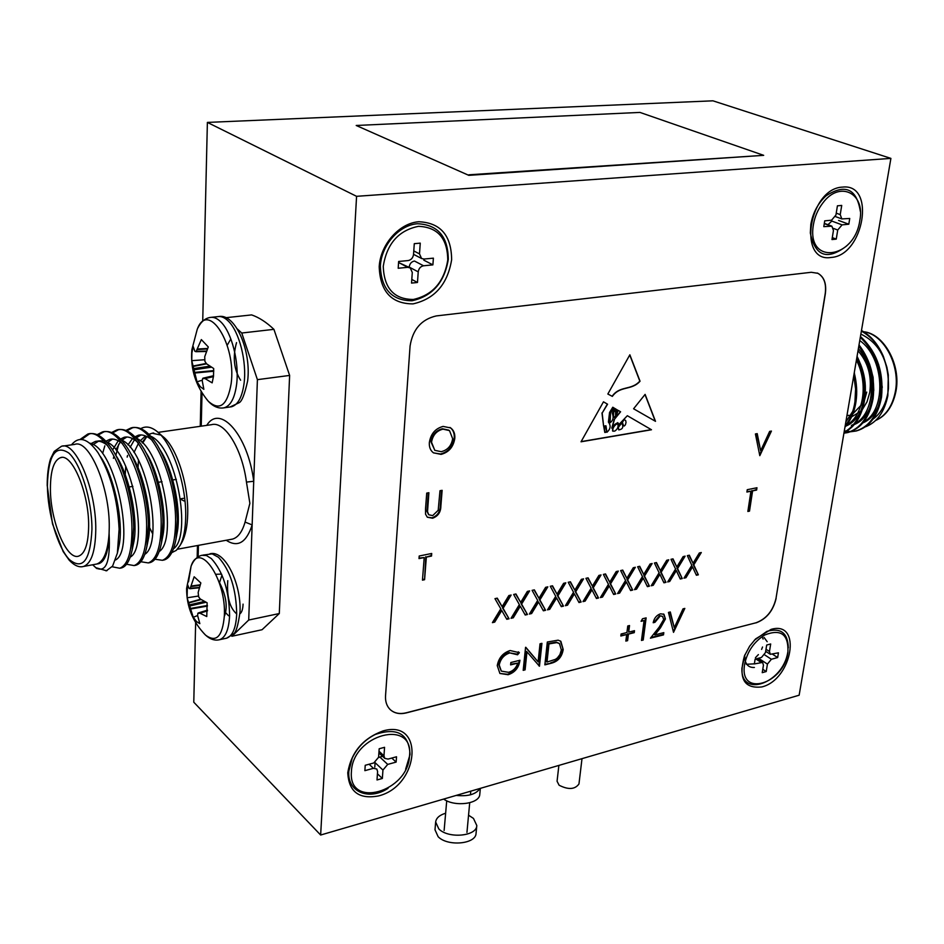 <?xml version="1.0" encoding="UTF-8"?>
<svg xmlns="http://www.w3.org/2000/svg" width="944" height="944" viewBox="0 0 944 944"><rect width="100%" height="100%" fill="white"/><g stroke="black" fill="none" stroke-linecap="round" stroke-linejoin="round"><path stroke-width="1.42" d="M558.872 765.419L557.066 781.243L559.108 785.231C568.359 789.927 574.979 789.503 578.967 783.957L582 758.657M468.554 815.203L473.475 818.424L476.803 825.552C476.803 836.337 448.317 838.933 438.807 828.915L435.656 822.023C436.222 817.988 439.55 815.061 445.639 813.232M476.803 825.552L476.059 833.304C476.047 844.137 447.621 846.768 438.134 836.703L434.995 829.776L435.656 822.023M409.519 755.825C408.351 791.922 348.065 809.35 351.416 771.696C352.655 734.184 414.18 718.36 409.519 755.825C408.351 791.922 348.065 809.35 351.416 771.696C352.655 734.184 414.18 718.36 409.519 755.825M377.588 771.531L377.01 779.956L382.355 778.47L382.945 770.056L387.713 764.404L396.126 762.091L396.527 756.769L388.09 759.07L384.786 758.386L383.96 755.825L384.562 747.318L379.181 748.757L378.579 757.277L373.789 762.964L365.222 765.289L364.868 770.658L373.423 768.322L376.786 769.006L377.588 771.531L377.01 779.956L382.355 778.47L382.945 770.056L387.713 764.404L396.126 762.091L396.527 756.769L388.09 759.07L384.786 758.386L383.96 755.825L384.562 747.318L379.181 748.757L378.579 757.277L373.789 762.964L365.222 765.289L364.868 770.658L373.423 768.322L376.786 769.006L377.588 771.531M391.784 758.067L396.126 762.091L391.784 758.067M379.842 757.041L382.556 756.309L379.842 757.041L387.713 764.404L379.842 757.041L378.556 757.572L379.842 757.041M375.098 762.658L382.945 770.056L375.098 762.658L374.792 767.118L375.098 762.658M377.435 773.797L382.355 778.47L377.435 773.797M447.763 260.107C444.14 281.985 432.671 295.106 413.342 299.46C394.085 299.366 384.055 288.321 383.264 266.326C386.851 243.717 398.592 230.383 418.475 226.324C437.768 227.138 447.527 238.407 447.763 260.107M412.28 272.462L411.549 283.094L417.472 282.48L418.227 271.872C418.77 268.438 420.54 266.409 423.561 265.783L432.895 264.875L433.39 258.16L424.045 259.045L421.579 258.503L419.502 253.889L420.257 243.139L414.286 243.67L413.531 254.443C413 257.889 411.206 259.93 408.162 260.568L398.639 261.476L398.191 268.261L407.702 267.329L410.239 267.907L412.28 272.462M398.569 262.55L409.767 267.659M423.773 260.131L432.895 264.875M409.153 267.329L409.177 267.069C409.708 263.659 411.466 261.653 414.475 261.028L423.561 265.783M411.796 279.424L417.472 282.48M859.831 220.318C854.627 259.305 806.778 265.535 813.291 225.427L813.386 224.802C814.731 216.731 817.87 209.474 822.802 203.019C839.582 180.162 865.436 193.013 859.831 220.318M833.446 230.454L831.983 239.564L836.254 239.115L837.729 230.017L842.072 224.873L848.798 224.212L849.742 218.465L841.824 218.925L840.231 214.618L841.718 205.426L837.422 205.816L835.936 215.02L831.57 220.2L824.726 220.849L823.805 226.654L831.853 226.171L833.446 230.454M838.567 220.436L848.798 224.212M827.935 224.707L831.841 221.073L842.072 224.873M832.301 237.605L836.254 239.115M787.898 652.493C783.732 684.424 738.916 697.64 744.58 664.576L744.615 664.316C747.259 651.572 753.937 641.814 764.652 635.029C781.018 628.539 788.759 634.356 787.898 652.493M763.436 665.201L762.233 672.659L766.221 671.55L767.425 664.104L771.378 659.266L777.655 657.543L778.434 652.823L770.292 654.298L769.466 651.49L770.682 643.973L766.681 645.047L765.466 652.575L761.489 657.437L755.117 659.172L754.362 663.927L762.622 662.428L763.436 665.201M772.77 654.369L777.655 657.543M758.351 659.62L758.575 658.228M762.776 669.272L766.221 671.55M479.941 788.488C476.059 794.317 468.177 796.618 456.282 795.403M480.354 788.358L479.788 794.246C479.764 803.863 454.973 807.273 443.645 799.084M624.161 419.525L622.379 422.393L623.441 425.508L624.267 426.015L625.388 424.859L626.037 422.464L625.683 420.552L623.949 419.407L622.167 422.263L623.677 425.862M842.555 187.101C808.737 188.352 797.302 263.305 831.204 257.441C863.843 255.612 876.197 183.112 842.555 187.101M418.794 221.746C399.253 223.114 380.408 244.437 379.205 266.727C380.125 291.436 391.406 303.826 413.035 303.885C434.7 298.977 447.574 284.262 451.633 259.73C451.409 235.375 440.459 222.713 418.794 221.746M383.075 730.916C362.968 738.279 351.203 752.215 347.77 772.699C348.761 791.792 359.003 799.544 378.509 795.934C419.49 785.939 425.048 718.797 383.075 730.916M771.13 629.365L755.637 638.899L749.63 646.192L744.438 655.938C738.243 678.547 744.049 688.884 761.832 686.937C792.323 679.692 802.471 620.137 771.13 629.365M890.9 158.391L356.572 196.317L320.641 835.027L799.143 695.209L890.9 158.391L712.932 100.819L207.385 122.413L202.724 321.172M356.572 196.317L207.385 122.413M356.207 125.481L468.814 175.348L763.684 155.335L639.949 112.419L356.207 125.481L468.814 175.348M645.118 394.38L633.589 408.776L655.502 421.331L645.118 394.38M614.402 419.75L611.889 428.234C613.234 425.532 615.228 423.691 617.872 422.711L618.91 424.564L627.347 415.714L651.49 429.756L581.032 441.792L603.476 401.814L607.57 404.209L602.178 413.059L603.605 426.122L605.954 425.815L606.921 432.305C610.591 428.977 611.098 425.591 608.42 422.121L609.541 412.528L612.774 407.23L614.249 408.091L610.556 412.811L610.048 422.747C613.175 420.564 613.919 417.401 612.267 413.248L615.134 408.599L615.972 409.094L613.612 412.316L613.506 415.985L614.379 417.614L615.582 415.915L615.547 411.324L616.892 409.625L616.609 414.829L618.19 410.38L620.597 411.785L614.178 419.62L611.806 428.116M660.104 616.102L654.947 622.308L653.201 622.733C654.133 618.167 656.564 615.193 660.505 613.812L663.951 614.273L665.426 618.957L660.47 627.819L654.865 634.887L663.809 632.633L663.502 634.887L650.428 638.179L659.136 627.205L663.679 619.559L662.617 616.456L659.514 615.7L654.357 621.907L654.947 622.308M621.081 634.002L626.922 632.551L627.76 625.966L629.53 625.542L628.692 632.114L634.498 630.675L634.25 632.657L628.444 634.108L627.607 640.657L625.837 641.094L626.674 634.545L620.833 635.996L621.081 634.002M525.1 669.862L523.188 670.346L525.56 647.336L538.104 661.85L540.027 643.796L541.927 643.336L539.472 666.228L526.964 651.82L525.1 669.862L523.247 669.744M691.81 565.314L687.338 555.65L689.332 555.202L693.049 563.273L699.327 552.972L701.298 552.535L693.781 564.866L698.359 574.813L696.401 575.274L692.53 566.907L685.958 577.704L683.975 578.153L691.81 565.314M659.113 572.76L654.428 563.013L656.469 562.553L660.375 570.695L666.724 560.264L668.741 559.804L661.142 572.3L665.957 582.342L663.939 582.814L659.88 574.365L653.224 585.304L651.195 585.776L659.113 572.76M625.565 580.407L620.645 570.565L622.733 570.093L626.828 578.318L633.271 567.733L635.336 567.273L627.642 579.935L632.692 590.071L630.627 590.543L626.368 582.023L619.63 593.103L617.541 593.587L625.565 580.407M591.109 588.254L585.941 578.318L588.088 577.834L592.395 586.13L598.909 575.415L601.045 574.943L593.245 587.77L598.543 598L596.431 598.484L591.959 589.882L585.127 601.116L582.991 601.611L591.109 588.254M555.721 596.313L550.293 586.283L552.511 585.799L557.019 594.165L563.615 583.309L565.81 582.826L557.916 595.817L563.485 606.142L561.302 606.65L556.606 597.965L549.703 609.34L547.496 609.848L555.721 596.313M519.353 604.597L513.666 594.472L515.931 593.965L520.675 602.425L527.354 591.416L529.608 590.909L521.607 604.089L527.46 614.509L525.218 615.028L520.286 606.26L513.288 617.801L511.034 618.32L519.353 604.597M750.928 491.21L746.893 492.036L747.247 489.7L756.97 487.741L756.616 490.066L752.592 490.88L749.512 511.117L747.86 511.471L750.928 491.21L746.964 491.541M759.802 455.669L755.412 433.957L757.218 433.626L760.663 450.76L769.643 431.396L771.425 431.078L759.802 455.669M429.343 442.618C430.688 433.921 435.267 428.517 443.09 426.417L450.677 427.927C453.769 430.263 455.15 433.744 454.807 438.37C453.427 446.972 448.848 452.306 441.072 454.383L433.402 452.801C430.429 450.512 429.072 447.114 429.343 442.618M390.521 709.876C394.675 713.345 399.902 714.325 406.215 712.803L755.884 622.816C766.339 618.969 773.053 610.792 776.027 598.272L825.221 293.619C826.496 283.601 824.018 276.816 817.764 273.253L817.221 273.017M425.532 508.816L426.723 493.098L428.895 492.709L427.526 511.707L428.788 514.775L432.694 515.601L438.193 510.291L439.987 490.715L442.134 490.325L440.883 505.96C440.836 512.108 438.075 516.191 432.612 518.221L427.325 517.229L425.543 514.185L425.532 508.816M424.21 557.55L419.006 558.6L419.207 556.004L431.715 553.479L431.514 556.063L426.346 557.113L424.588 579.699L422.464 580.147L424.21 557.55L419.053 558.057M500.804 608.833L494.963 598.661L497.264 598.142L502.125 606.638L508.851 595.558L511.129 595.039L503.081 608.314L509.064 618.78L506.798 619.299L501.748 610.497L494.715 622.108L492.414 622.639L500.804 608.833M537.667 600.431L532.109 590.354L534.351 589.858L538.977 598.272L545.608 587.333L547.827 586.838L539.885 599.924L545.585 610.296L543.378 610.803L538.576 602.083L531.614 613.541L529.395 614.06L537.667 600.431M573.539 592.254L568.241 582.271L570.424 581.787L574.825 590.13L581.386 579.333L583.545 578.861L575.698 591.77L581.126 602.036L578.979 602.543L574.4 593.894L567.533 605.198L565.362 605.706L573.539 592.254M608.455 584.301L603.405 574.412L605.529 573.94L609.73 582.2L616.208 571.557L618.308 571.085L610.556 583.829L615.736 594L613.647 594.496L609.281 585.929L602.496 597.08L600.384 597.576L608.455 584.301M642.451 576.56L637.648 566.754L639.713 566.294L643.714 574.483L650.109 563.969L652.151 563.521L644.504 576.088L649.437 586.177L647.395 586.649L643.242 578.165L636.539 589.174L634.474 589.658L642.451 576.56M675.562 569.02L670.995 559.308L673.001 558.86L676.813 566.966L683.137 556.594L685.12 556.146L677.568 568.559L682.264 578.554L680.27 579.014L676.317 570.613L669.697 581.48L667.691 581.941L675.562 569.02M510.138 650.522L519.377 652.693L517.548 654.794L509.843 652.918C504.072 654.794 500.532 658.829 499.223 665.024L501.311 671.113L508.509 672.329C513.099 671.09 516.179 668.01 517.784 663.101L510.61 664.883L510.846 662.523L519.943 660.257C518.893 667.668 514.952 672.494 508.108 674.724L499.895 673.461L497.252 665.603C498.692 657.862 502.987 652.835 510.138 650.522M551.343 663.231L544.865 664.859L547.331 642.014L558.14 640.174L560.854 641.318L563.202 649.496C561.987 656.882 558.034 661.461 551.343 663.231L544.924 664.269M641.07 621.317L642.51 618.757L646.133 617.872L643.23 640.008L641.483 640.445L644.079 620.586L641.07 621.317M673.52 632.35L668.458 612.42L670.299 611.972L674.276 627.689L683.008 608.856L684.825 608.42L673.52 632.35M612.125 396.268C619.901 385.305 631.276 390.71 639.82 381.105L640.044 381.223C631.501 390.828 620.114 385.423 612.349 396.386L607.842 394.026L612.349 396.386M640.044 381.223L629.86 354.802L607.842 394.026M201.084 391.217L200.258 426.299M197.449 545.538L197.178 557.515M195.644 622.509L193.78 702.206L320.641 835.027M776.027 598.272L825.351 293.667C826.625 283.66 824.147 276.863 817.893 273.312L811.274 272.285L436.305 315.921C421.496 319.296 412.752 329.338 410.074 346.023L385.541 695.763C385.211 701.522 386.733 706.088 390.108 709.499C394.297 713.345 399.701 714.478 406.321 712.897L755.884 622.816M776.145 598.343C773.16 610.862 766.457 619.04 756.002 622.887M449.958 427.455L450.087 427.549C453.179 429.886 454.56 433.367 454.217 437.992L454.807 438.37M454.217 437.992C452.837 446.595 448.258 451.928 440.494 453.993L441.072 454.383M440.494 453.993L433.544 452.896M448.789 430.145L442.394 428.765C435.951 430.417 432.14 434.783 430.96 441.875L434.865 450.394M452.66 438.712L449.497 430.606L442.984 429.142C436.541 430.794 432.718 435.172 431.538 442.252L434.783 450.335L441.202 451.68C447.645 450.099 451.456 445.78 452.66 438.712M442.394 428.765L442.984 429.142M428.281 492.815L426.948 511.306L427.526 511.707M426.948 511.306L428.635 514.657M441.509 490.443L440.305 505.559C440.258 511.707 437.497 515.79 432.033 517.808L432.612 518.221M432.033 517.808L427.254 517.182M756.663 433.733L760.663 450.76M770.564 431.231L759.625 454.807M431.101 553.597L431.514 556.063M430.936 555.65L426.346 557.113M425.779 556.689L424.588 579.699M424.033 579.262L422.511 579.581M756.274 487.883L756.616 490.066M755.991 489.712L752.592 490.88M751.967 490.526L748.899 510.775L749.512 511.117M748.899 510.775L747.943 510.975M496.969 598.213L502.125 606.638M510.173 595.263L502.515 607.889L503.081 608.314M502.515 607.889L509.064 618.78M508.497 618.344L506.515 618.804M494.715 622.108L494.137 621.683L501.181 610.072L501.748 610.497M494.137 621.683L492.815 621.99M515.625 594.036L520.675 602.425M528.64 591.133L521.041 603.664L521.607 604.089M521.041 603.664L527.46 614.509M526.882 614.084L524.947 614.532M513.288 617.801L512.722 617.364L519.719 605.847L520.286 606.26M512.722 617.364L511.424 617.671M534.033 589.929L538.977 598.272M546.871 587.05L539.307 599.511L539.885 599.924M539.307 599.511L545.585 610.296M545.007 609.871L543.119 610.32M531.614 613.541L531.047 613.116L537.997 601.67L538.576 602.083M531.047 613.116L529.785 613.411M552.181 585.87L557.019 594.165M564.842 583.038L557.326 595.404L557.916 595.817M557.326 595.404L563.485 606.142M562.895 605.729L561.043 606.154M549.703 609.34L549.125 608.927L556.028 597.552L556.606 597.965M549.125 608.927L547.886 609.21M570.082 581.858L574.825 590.13M582.578 579.073L575.108 591.357L575.698 591.77M575.108 591.357L581.126 602.036M580.548 601.635L578.731 602.06M567.533 605.198L566.955 604.785L573.81 593.493L574.4 593.894M566.955 604.785L565.751 605.069M587.746 577.917L592.395 586.13M600.077 575.156L592.655 587.369L593.245 587.77M592.655 587.369L598.543 598M597.953 597.587L596.171 598M585.127 601.116L584.548 600.703L591.369 589.481L591.959 589.882M584.548 600.703L583.38 600.974M605.175 574.023L609.73 582.2M617.341 571.297L609.966 583.427L610.556 583.829M609.966 583.427L615.736 594M615.146 593.611L613.399 594.012M602.496 597.08L601.906 596.679L608.679 585.528L609.281 585.929M601.906 596.679L600.762 596.938M622.379 570.176L626.828 578.318M634.368 567.486L627.052 579.533L627.642 579.935M627.052 579.533L632.692 590.071M632.102 589.67L630.391 590.071M619.63 593.103L619.04 592.702L625.778 581.622L626.368 582.023M619.04 592.702L617.919 592.962M639.348 566.376L643.714 574.483M651.183 563.733L643.902 575.698L644.504 576.088M643.902 575.698L649.437 586.177M648.835 585.787L647.159 586.177M636.539 589.174L635.937 588.785L642.64 577.775L643.242 578.165M635.937 588.785L634.852 589.032M656.092 562.636L660.375 570.695M667.774 560.028L660.54 571.911L661.142 572.3M660.54 571.911L665.957 582.342M665.355 581.952L663.715 582.342M653.224 585.304L652.623 584.914L659.278 573.976L659.88 574.365M652.623 584.914L651.572 585.15M672.624 558.942L676.813 566.966M684.152 556.358L676.966 568.182L677.568 568.559M676.966 568.182L682.264 578.554M681.662 578.176L680.058 578.542M669.697 581.48L669.095 581.091L675.715 570.223L676.317 570.613M669.095 581.091L668.069 581.327M688.931 555.296L693.049 563.273M700.33 552.747L693.167 564.488L693.781 564.866M693.167 564.488L698.359 574.813M697.758 574.436L696.188 574.802M685.958 577.704L685.356 577.315L691.928 566.518L692.53 566.907M685.356 577.315L684.353 577.551M518.327 651.844L519.377 652.693M518.811 652.269L517.005 654.334M516.639 654.062L509.843 652.918M509.276 652.481C503.506 654.345 499.966 658.381 498.656 664.576L499.223 665.024M498.656 664.576L501.276 671.078M510.669 664.293L517.784 663.101M519.306 660.422C518.055 667.573 514.138 672.199 507.553 674.287L508.108 674.724M507.553 674.287L499.872 673.438M525.784 647.277L538.104 661.85M541.29 643.489L538.906 665.791L539.472 666.228M524.534 669.426L526.398 651.395L526.964 651.82M560.382 640.976L563.202 649.496M562.624 649.071C561.409 656.458 557.456 661.024 550.777 662.794M559.131 643.348L556.24 642.18L548.393 643.478L546.423 661.626L547.001 662.063L555.426 659.372L557.397 657.933L559.957 654.558L561.338 649.956L559.497 643.619L556.818 642.604L548.971 643.902L547.001 662.063M628.869 625.695L628.692 632.114M633.837 630.828L634.25 632.657M633.66 632.256L628.444 634.108M627.854 633.695L627.028 640.244L627.607 640.657M627.028 640.244L625.907 640.528M620.904 635.43L626.674 634.545M645.46 618.037L642.64 639.595L643.23 640.008M642.64 639.595L641.554 639.867M641.424 620.68L644.079 620.586M654.357 621.907L653.307 622.167M663.514 613.989L665.426 618.957M664.836 618.556L659.88 627.418L654.275 634.486L654.865 634.887M663.136 632.81L663.502 634.887M662.912 634.474L650.982 637.495M662.204 616.208L659.514 615.7M669.839 612.078L674.276 627.689M683.952 608.632L673.32 631.571M616.644 424.033C613.801 426.051 612.538 428.423 612.845 431.16L614.756 431.101C617.565 429.166 618.591 426.853 617.836 424.186L616.42 423.903C613.588 425.933 612.326 428.305 612.632 431.03L612.786 431.113M617.73 422.629L618.827 424.493M627.347 415.714L651.49 429.756M581.138 441.615L651.266 429.638M603.464 401.825L607.57 404.209M607.358 404.079L602.178 413.059M601.965 412.929L603.605 426.122M605.788 425.779L606.803 432.199M612.774 407.242L614.249 408.091M614.025 407.961L610.556 412.811M610.343 412.693L609.8 421.52M609.576 421.402L609.966 422.688M615.134 408.61L615.972 409.094M615.759 408.976L614.072 411.136M613.848 411.018L613.612 412.316M613.399 412.198L613.506 415.985M614.296 417.543L613.281 415.856M617.223 409.826L616.526 414.758M618.19 410.38L620.597 411.785M606.485 430.606L605.423 427.066L604.018 427.007L605.01 432.529L606.331 431.939L606.485 430.606M605.257 426.971L604.018 427.007M603.806 426.889L604.797 432.411M618.426 427.667L618.768 429.886C622.568 429.331 623.665 427.266 622.072 423.703L621.376 423.419L618.214 427.538L618.733 429.862M620.373 411.655L614.178 419.62M621.152 423.29L618.214 427.538M616.42 423.903L617.671 424.104M639.82 381.105L629.754 354.991M655.278 421.201L644.976 394.474M468.849 174.793L763.684 155.335M862.403 409.472L866.993 401.873L869.743 392.527C871.914 376.066 868.008 362.166 858.013 350.802M860.869 334.082C879.867 343.356 889.059 361.54 888.446 388.609L887.808 393.223C885.543 404.905 880.646 413.519 873.129 419.065M850.579 431.75L855.465 431.101C868.61 427.278 876.964 416.044 880.492 397.389C882.923 372.786 876.185 352.796 860.303 337.397M844.349 430.724L846.095 431.125M846.65 431.219L850.544 431.573M851.075 431.573L856.479 430.912C869.625 427.089 877.979 415.856 881.519 397.212C883.95 372.042 876.929 351.805 860.456 336.512M845.175 425.874C850.284 419.337 853.529 411.324 854.934 401.837L855.594 389.046L853.801 375.464M844.963 427.16C850.768 420.481 854.438 411.973 855.984 401.66C857.353 392.562 856.774 382.957 854.249 372.833M844.089 432.246C854.438 426.487 860.916 415.856 863.512 400.35C865.518 386.131 863.276 372.019 856.774 358.012M844.042 432.564C854.957 427.125 861.789 416.316 864.551 400.162C866.616 385.294 864.126 370.685 857.069 356.348M843.924 433.19L847.098 432.659C860.208 428.836 868.527 417.578 872.044 398.864C874.356 379.252 869.943 361.67 858.816 346.118M846.449 432.8L848.113 432.47C861.235 428.647 869.554 417.39 873.07 398.687C875.407 378.426 870.722 360.502 859.016 344.914M861.483 330.506C870.793 335.58 878.085 344.182 883.348 356.325L886.9 367.263L888.316 374.992L887.844 395.689C884.457 411.997 877.011 422.369 865.483 426.794M888.446 388.609L888.233 374.803L886.9 367.263M883.348 356.325C878.109 344.761 870.793 336.359 861.376 331.096M862.969 422.853C869.778 420.021 875.017 414.204 878.711 405.389M882.274 387.394L878.581 364.29M854.473 424.458C861.188 421.72 866.403 416.021 870.12 407.371M873.79 390.45L873.094 377.222L869.542 364.042M845.918 426.063C852.538 423.419 857.718 417.85 861.471 409.354M865.211 393.341C865.943 383.512 864.374 373.73 860.48 363.995M845.859 421.921L852.751 411.336M856.562 396.114L854.332 372.325M863.843 421.779C886.888 410.203 884.552 357.528 859.76 340.595M851.382 425.425L853.801 424.21M855.311 423.408C875.312 413.212 877.295 370.201 858.379 348.678M846.733 425.048C863.312 415.95 868.822 384.149 856.42 360.124M851.606 416.859L860.857 411.195M866.722 392.102L864.621 399.737M863.005 403.265L852.88 413.802M848.868 415.301L846.933 415.655M388.055 788.323C368.915 801.019 346.944 791.91 348.843 771.189L352.206 758.197C357.269 747.565 364.95 739.659 375.252 734.491C397.282 727.081 408.882 733.759 410.05 754.492L405.625 769.277M787.733 652.469C782.906 683.338 740.367 698.525 741.937 668.104L745.04 654.499M754.315 640.28L766.906 631.371C780.712 627.43 787.839 632.917 788.311 647.832M846.615 245.971C827.274 260.709 815.179 256.39 810.33 233.003L810.825 224.436C812.89 212.766 818 203.196 826.153 195.738C845.281 183.49 856.68 188.706 860.35 211.385M380.361 265.889C381.494 245.015 399.135 225.05 417.46 223.74C437.768 224.637 448.058 236.507 448.294 259.352C444.494 282.374 432.411 296.18 412.068 300.758C391.784 300.676 381.211 289.053 380.361 265.889M184.906 500.45L183.962 500.957L180.505 499.152M183.962 500.957L184.93 500.698M50.41 488.697C50.268 520.876 66.611 560.618 78.671 556.122C85.043 553.668 88.358 543.661 88.642 526.079C89.102 493.358 72.263 453.049 60.546 457.639C53.867 460.247 50.48 470.596 50.41 488.697M95.403 564.288L96.76 564.028C103.793 561.562 107.899 551.331 109.091 533.336L109.244 527.613C110.011 487.765 89.255 438.759 74.753 444.388L62.882 446.087M81.609 439.491L89.55 433.815C96.642 432.352 104.111 437.426 111.982 449.014C123.546 465.864 133.411 501.382 133.741 527.236L132.16 549.963C129.883 560.571 126.331 566.553 121.505 567.922L120.018 568.194M80.063 439.467L87.78 434.063C106.294 427.561 131.417 482.797 131.948 527.543C132.089 551.367 128.03 564.925 119.758 568.241L112.135 566.778M115.864 455.362L118.732 444.187M126.85 430.818L132.679 427.715C140.727 426.204 148.999 432.081 157.495 445.356C169.554 466.56 176.162 491.328 177.33 519.648L176.009 539.048C173.649 551.414 169.672 558.388 164.079 559.981L162.521 560.276M125.906 430.417L130.956 427.962C150.143 421.425 175.572 475.764 175.596 519.955C175.454 543.484 171.053 556.936 162.38 560.299L154.969 559.237M102.79 452.919L104.831 445.828M112.548 432.942L118.437 429.732C126.154 428.234 134.154 433.827 142.45 446.524C153.577 463.433 162.84 497.5 162.946 522.15L161.518 542.706C159.182 554.458 155.347 561.09 150.013 562.6L148.491 562.895M111.593 432.529L116.69 429.98C135.665 423.455 160.999 478.077 161.188 522.457C161.141 546.08 156.846 559.568 148.302 562.919L140.833 561.739M98.117 435.101L104.064 431.762C111.463 430.287 119.192 435.609 127.275 447.739C138.626 464.625 148.208 499.423 148.409 524.675L146.91 546.34C144.597 557.515 140.904 563.816 135.83 565.244L134.319 565.527M97.149 434.653L102.306 432.01C121.044 425.496 146.273 480.425 146.639 524.994C146.686 548.712 142.509 562.235 134.095 565.574L126.543 564.252M112.619 566.081L106.412 570.731L112.619 566.081L117.375 553.137L119.109 529.218C117.575 499.01 110.542 473.499 98.011 452.672C87.886 438.453 79.107 435.762 71.673 444.6M160.799 435.054L152.255 433.225L148.904 434.275M145.482 435.927L140.219 440.801M138.579 443.078L134.024 452.471M140.809 428.623C145.577 425.909 150.816 426.723 156.527 431.066C172.115 442.276 186.31 483.965 185.708 516.238C185.52 528.876 183.691 538.552 180.186 545.266L176.351 550.317L171.796 552.641M181.13 543.638L181.968 542.186C185.472 535.531 187.384 526.162 187.703 514.067C188.67 484.142 176.198 446.016 162.498 436.234L156.527 431.066M149.459 527.401L152.609 533.69M150.391 433.874L149.187 434.559M146.839 436.541L142.674 443.066M138.473 460.2L137.918 469.97M231.327 635.819L231.953 636.244L248.709 620.031L252.154 524.911L245.074 522.079L249.877 503.341L246.455 482.089L253.724 481.275L257.405 379.653L241.747 333.02L237.333 328.972M202.028 392.775L201.237 426.157M198.417 545.361L198.146 556.854M225.628 317.727L251.623 314.907C258.986 317.42 266.42 322.234 273.913 329.338L289.631 375.429L257.405 379.653M248.709 620.031L279.294 613.541L289.631 375.429M279.294 613.541L262.066 629.719L231.953 636.244M273.913 329.338L241.747 333.02M97.728 563.851L98.99 563.615C105.244 561.361 108.607 551.272 109.091 533.336C110.483 561.35 106.2 572.925 96.229 568.052L92.677 564.783M106.412 570.731L95.627 567.639M107.05 570.613L105.988 570.837M100.442 456.589C114.932 477.31 124.219 524.947 118.743 546.93L117.858 550.529M91.013 443.633L95.403 441.414C99.096 440.529 103.144 441.886 107.533 445.497M114.661 453.415L115.687 455.091C129.812 475.67 138.78 521.619 133.529 543.484L132.644 547.237M105.905 441.167L109.858 439.326C113.728 438.417 117.953 439.88 122.531 443.727M129.977 452.27L130.827 453.698C144.574 474.124 153.188 518.362 148.184 540.027L147.358 543.697M112.572 449.981L118.26 440.742M119.876 439.326L124.183 437.273C128.231 436.317 132.644 437.898 137.411 441.993M145.175 451.185L145.848 452.353C159.182 472.602 167.454 515.117 162.71 536.57L161.943 540.157M127.983 444.907L132.502 438.571M134.119 437.214L138.379 435.219C142.603 434.24 147.193 435.927 152.149 440.282M160.244 450.158L160.751 451.043C173.649 471.103 181.578 511.908 177.094 533.1L176.386 536.593M142.107 442.5L146.615 436.435M89.715 443.184C116.631 447.999 135.476 550.399 115.522 559.993M93.019 444.612L99.037 440.895L103.604 440.895M106.625 441.945C132.939 451.739 149.235 546.989 130.248 557.125M107.238 442.653L112.513 439.078M121.469 440.01C147.712 450.323 163.642 543.402 144.81 554.317M115.935 449.863L120.266 441.969M121.835 440.199L126.826 437.013M136.184 438.11C162.344 448.919 177.909 539.874 159.229 551.508M125.233 474.69L125.741 466.395M130.154 447.267L134.485 439.739M136.089 438.004L140.998 434.96M150.769 436.222C176.835 447.503 192.057 536.393 173.519 548.724M226.194 540.263C237.735 547.803 246.384 542.694 252.154 524.911L253.724 481.275C248.012 435.172 220.011 403.501 206.748 425.366M203.857 389.329L200.305 386.71L197.013 381.813L191.75 360.655L191.903 352.985L193.166 346.483L194.889 351.286L196.033 351.699L201.332 339.58L208.282 346.944L204.73 356.667L204.895 361.304L206.512 363.782L213.686 368.514L213.497 376.314L212.152 382.851L204.966 378.544L202.665 378.556L202.228 380.715L203.857 389.329M197.851 327.993C200.93 321.821 205.049 318.317 210.17 317.444C213.698 316.806 217.309 318.352 221.002 322.093C231.776 332.548 239.387 362.638 236.637 384.137C234.785 398.038 230.596 405.932 224.07 407.82C218.548 408.799 213.297 406.604 208.282 401.224C195.738 386.214 190.275 369.033 191.868 349.693L197.213 329.397C207.822 299.838 236.578 344.324 231.15 383.63C227.315 405.507 219.692 411.372 208.282 401.224L206.653 399.265M202.252 380.208L197.013 381.813M204.577 359.758L191.75 360.655M199.845 623.654L196.505 621.565L193.249 617.27L187.113 597.788L187.408 584.206L189.083 588.454L190.086 588.714L194.169 576.772L200.836 582.967L198.169 592.443L198.618 596.809L200.246 598.992L207.125 602.779L206.771 616.55L199.892 613.175L197.827 613.423L197.615 615.535L199.845 623.654M188.505 581.858L191.077 566.247C199.29 540.216 226.312 578.943 224.377 615.523C222.572 636.563 216.294 643.088 205.544 635.1L204.069 633.589M197.626 615.547L193.249 617.27M198.311 596.065L187.113 597.788M755.424 657.697L758.386 654.593M761.607 649.401L762.54 647.006M763.094 639.088L762.563 637.613M746.291 664.281L753.867 663.868M767.177 641.708L764.109 637.483M744.84 656.753L745.17 660.588C746.492 665.449 749.56 667.727 754.386 667.455M236.531 342.613C232.531 357.08 233.9 369.623 240.614 380.231M230.832 338.931L227.209 345.244M227.764 580.666C226.69 596.738 229.663 607.83 236.696 613.942M239.929 613.824C241.829 612.42 242.879 609.199 243.068 604.136M221.993 575.108L219.386 583.026M224.389 611.358L228.531 615.736M221.557 574.105L215.916 574.294M224.672 615.582C227.905 605.977 225.923 594.496 218.737 581.162M369.116 764.227L373.423 768.322L369.116 764.227M379.004 751.212L383.96 755.825L379.004 751.212M398.675 262.538L407.702 267.329M413.779 250.939L419.502 253.889M409.177 267.069L418.227 271.872M824.289 223.61L830.637 225.994M836.231 213.155L840.231 214.618M833.434 228.413L837.729 230.017M755.861 658.971L760.734 662.181M766.009 649.248L769.466 651.49M764.605 654.841L771.378 659.266M758.563 658.287L767.425 664.104M659.88 627.418L660.47 627.819M875.69 420.422C885.802 415.785 892.34 406.286 895.29 391.925C900.694 365.623 883.903 334.117 863.748 331.804M83.556 566.459C79.143 567.686 74.352 565.609 69.219 560.205L63.154 551.544L52.475 523.767L47.2 485.358C47.212 474.856 48.309 466.041 50.516 458.914L54.209 451.433L61.454 446.3C75.744 440.683 96.406 489.948 95.769 529.938C95.391 551.308 91.32 563.485 83.556 566.459L98.99 563.615M91.946 529.313C92.028 500.226 80.865 463.787 68.782 453.002C55.389 444.305 48.262 455.22 47.389 485.735C47.648 513.583 57.737 547.638 69.49 559.686C82.895 570.436 90.376 560.311 91.946 529.313M246.455 482.089C242.183 448.848 224.625 420.694 211.539 424.682L158.049 432.387M177.484 549.207L232.543 539.095C238.089 537.49 242.266 531.826 245.074 522.079M211.562 317.302L217.604 316.653C221.144 316.004 224.766 317.538 228.483 321.267C239.292 331.698 246.903 361.694 244.095 383.158C242.219 397.023 237.994 404.905 231.433 406.793L222.713 408.009M219.008 316.5C235.493 313.502 251.505 351.168 247.623 381.022C244.614 394.616 241.688 401.884 238.856 402.852L230.076 406.982M213.45 376.668L204.966 378.544M213.545 375.771L203.137 378.178M204.577 378.379L213.486 376.408M206.441 351.475L196.069 351.687L206.441 351.487M207.42 348.973L197.367 349.54M196.423 351.298L206.583 351.097M197.591 349.02L207.633 348.454M213.757 371.228L195.16 372.986M195.066 372.361L213.745 370.603M211.491 367.181L194.57 369.718M194.263 368.49L209.898 366.154M206.571 363.841L193.567 366.378M193.414 365.953L206.193 363.452M191.49 565.232C193.945 559.686 197.402 556.37 201.874 555.296L206.465 555.544L211.373 558.612C223.02 571.557 229.097 590.543 229.604 615.571C228.908 629.412 225.592 637.46 219.645 639.69L218.583 639.926M202.96 555.096L212.164 553.868L218.453 557.279C230.147 570.176 236.224 589.103 236.696 614.084C235.988 627.902 232.637 635.926 226.643 638.179L225.592 638.404M207.479 610.886L199.892 613.175M198.087 613.034L207.503 610.107L198.228 613.01M199.526 613.057L207.491 610.662M199.314 587.782L190.11 588.702L199.314 587.793M200.057 585.315L191.16 586.519M190.417 588.289L199.42 587.392M191.325 586.012L200.222 584.796M207.432 606.083L190.806 608.986M190.664 608.408L207.385 605.493M206.052 602.248L190.027 605.942M189.673 604.821L204.447 601.422M201.119 599.534L188.942 602.897M188.776 602.52L200.635 599.239M466.95 832.419L469.711 802.766M470.454 794.813L470.785 791.155M444.128 830.46L446.724 800.795M378.886 752.899L384.786 758.386L378.886 752.899M413.543 254.337L421.579 258.503M824.324 223.35L831.605 226.076M835.487 216.589L841.824 218.925M756.923 658.676L762.481 662.334M765.678 651.301L770.292 654.298M744.698 655.348L744.438 655.938M450.677 427.927L450.087 427.549M875.643 420.469C886.038 415.95 892.788 406.321 895.891 391.583C901.414 364.95 883.844 333.515 863.654 331.745M855.465 431.101L856.468 430.912M847.087 432.659L848.113 432.47M183.466 498.326L180.457 498.833M176.894 499.423L175.667 499.636M89.55 433.815L87.78 434.063M132.679 427.715L130.956 427.962M118.437 429.732L116.702 429.98M104.064 431.762L102.306 432.01M164.067 559.981L162.368 560.299M150.013 562.6L148.302 562.919M135.83 565.255L134.095 565.574M121.505 567.922L119.758 568.241M181.968 542.186L180.186 545.266M153.719 433.001L152.291 433.213M96.229 568.052L96.937 568.607M95.403 441.414L99.037 440.895M118.743 546.93L117.375 553.137M133.529 543.484L132.16 549.963M148.184 540.027L146.91 546.34M162.71 536.57L161.518 542.706M177.094 533.1L176.009 539.048M113.41 458.347L113.811 456.636M127.169 457.12L127.546 455.445M61.714 457.462L60.546 457.639M176.363 479.375L171.655 480.142M162.002 481.688L157.176 482.455M143.866 484.591L142.568 484.803M132.88 486.361L129.198 486.951M213.556 375.736L202.96 378.19M191.077 566.247L186.605 588.442C186.534 606.567 192.847 622.12 205.544 635.1C210.193 639.359 214.89 640.893 219.645 639.69L226.643 638.179L233.192 634.073C235.87 633.058 238.148 625.624 240.036 611.747C241.251 583.132 224.719 549.75 210.005 553.774"/></g></svg>
